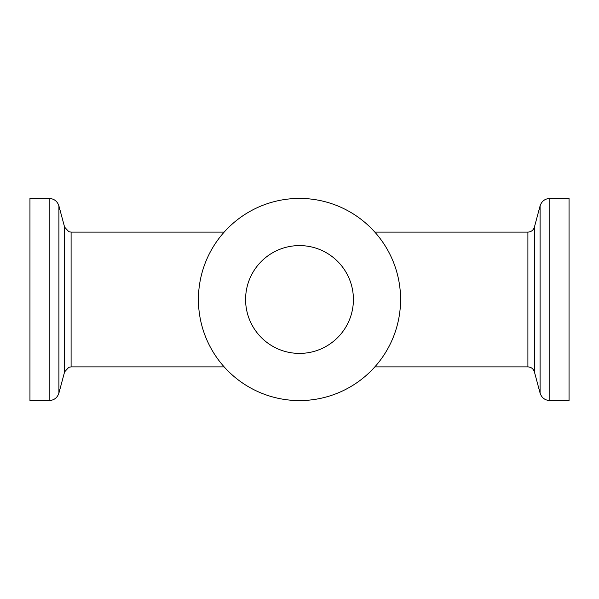 <?xml version="1.0" encoding="UTF-8"?>
<svg xmlns="http://www.w3.org/2000/svg" width="599" height="599" viewBox="0 0 599 599"><rect width="100%" height="100%" fill="white"/><g stroke="black" fill="none" stroke-linecap="round" stroke-linejoin="round"><path stroke-width="0.9" d="M353.41 299.5A53.91 53.91 0 0 1 272.545 346.185A53.91 53.91 0 0 1 272.545 252.815A53.91 53.91 0 0 1 353.41 299.5M400.581 299.5A101.081 101.081 0 0 1 248.959 387.036A101.081 101.081 0 0 1 248.959 211.964A101.081 101.081 0 0 1 400.581 299.5M549.852 400.581L569.05 400.581L569.05 198.419L549.852 198.419L549.852 400.581C544.91 400.282 541.653 397.788 540.088 393.086L540.088 205.914C541.653 201.219 544.91 198.718 549.852 198.419M29.95 400.581L29.95 198.419L49.148 198.419L49.148 400.581L29.95 400.581M527.899 232.113C531.193 231.91 533.357 230.248 534.405 227.118L534.405 371.882C533.357 368.752 531.193 367.09 527.899 366.887L527.899 232.113L374.839 232.113M224.161 366.887L71.101 366.887L71.101 232.113L68.81 231.708L64.595 227.118L58.912 205.914L58.912 393.086C57.347 397.781 54.09 400.282 49.148 400.581M71.101 366.887L68.81 367.292L64.595 371.882L64.595 227.118M527.899 366.887L374.839 366.887M534.405 371.882L540.088 393.086M534.405 227.118L540.088 205.914M224.161 232.113L71.101 232.113M64.595 371.882L58.912 393.086M49.148 198.419C54.09 198.718 57.347 201.212 58.912 205.914"/></g></svg>
